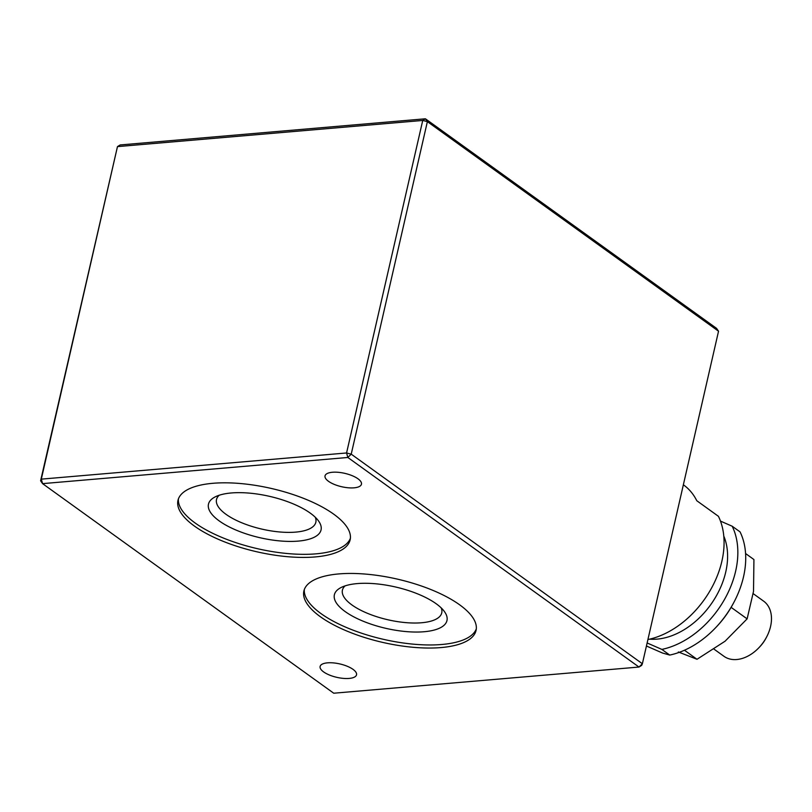 <?xml version="1.0" encoding="UTF-8"?>
<svg xmlns="http://www.w3.org/2000/svg" width="812" height="812" viewBox="0 0 812 812"><rect width="100%" height="100%" fill="white"/><g stroke="black" fill="none" stroke-linecap="round" stroke-linejoin="round"><path stroke-width="1.22" d="M323.592 671.9A18.686 6.872 12.9 0 1 320.111 666.469A18.686 6.872 12.9 0 1 333.367 662.896A18.686 6.872 12.9 0 1 353.047 669.372A18.686 6.872 12.9 0 1 356.529 674.813A18.686 6.872 12.9 0 1 343.283 678.375A18.686 6.872 12.9 0 1 323.592 671.9M333.681 514.148A88.315 32.48 -167.1 0 0 240.616 483.546A88.315 32.48 -167.1 0 0 177.97 500.395A88.315 32.48 -167.1 0 0 194.433 526.085A88.315 32.48 -167.1 0 0 287.499 556.687A88.315 32.48 -167.1 0 0 350.145 539.828A88.315 32.48 -167.1 0 0 333.681 514.148M178.427 498.883A88.315 32.48 -167.1 0 0 195.144 522.999A88.315 32.48 -167.1 0 0 286.179 553.419A88.315 32.48 -167.1 0 0 350.398 538.265M298.207 541.107A57.743 21.234 -167.1 0 0 318.334 520.685A57.743 21.234 -167.1 0 0 231.318 492.965A57.743 21.234 -167.1 0 0 214.947 497.005A57.743 21.234 -167.1 0 0 227.776 526.166A57.743 21.234 -167.1 0 0 298.207 541.107M219.189 495.249A50.953 18.737 -167.1 0 0 216.51 499.502A50.953 18.737 -167.1 0 0 241.814 522.796A50.953 18.737 -167.1 0 0 295.68 532.114A50.953 18.737 -167.1 0 0 315.838 522.248A50.953 18.737 -167.1 0 0 315.279 517.254M459.592 604.778A88.315 32.48 -167.1 0 0 366.527 574.175A88.315 32.48 -167.1 0 0 303.881 591.024A88.315 32.48 -167.1 0 0 320.344 616.714A88.315 32.48 -167.1 0 0 413.409 647.316A88.315 32.48 -167.1 0 0 476.055 630.457A88.315 32.48 -167.1 0 0 459.592 604.778M304.338 589.512A88.315 32.48 -167.1 0 0 321.044 613.628A88.315 32.48 -167.1 0 0 412.08 644.048A88.315 32.48 -167.1 0 0 476.299 628.894M424.118 631.736A57.743 21.234 -167.1 0 0 444.245 611.314A57.743 21.234 -167.1 0 0 357.229 583.595A57.743 21.234 -167.1 0 0 340.847 587.634A57.743 21.234 -167.1 0 0 353.687 616.795A57.743 21.234 -167.1 0 0 424.118 631.736M345.1 585.878A50.953 18.737 -167.1 0 0 342.42 590.131A50.953 18.737 -167.1 0 0 367.724 613.425A50.953 18.737 -167.1 0 0 421.59 622.753A50.953 18.737 -167.1 0 0 441.748 612.877A50.953 18.737 -167.1 0 0 441.19 607.883M328.515 481.313A18.686 6.872 12.9 0 1 325.033 475.873A18.686 6.872 12.9 0 1 338.289 472.31A18.686 6.872 12.9 0 1 357.97 478.786A18.686 6.872 12.9 0 1 361.452 484.216A18.686 6.872 12.9 0 1 348.206 487.779A18.686 6.872 12.9 0 1 328.515 481.313M718.539 331.215L427.376 121.638L351.22 454.162L346.572 452.974L347.84 457.471L42.569 483.637L333.732 693.215L638.993 667.048L641.663 665.383L642.373 663.739L718.539 331.215L716.56 328.363L425.407 118.785L422.737 120.45L117.466 146.617L41.31 479.141L346.572 452.974L422.737 120.45L427.376 121.638L425.407 118.785L120.146 144.952L117.466 146.617L40.6 480.785L42.569 483.637L41.31 479.141L40.6 480.785M347.84 457.471L351.22 454.162L642.373 663.739L638.993 667.048L347.84 457.471M766.538 637.126L765.929 638.283A27.172 19.041 125.7 0 1 759.88 646.687L758.987 647.631A33.972 23.792 -54.3 0 0 766.538 637.126A33.972 23.792 -54.3 0 0 763.645 601.164L753.221 593.663M714.113 649.214L723.959 656.299A33.972 23.792 -54.3 0 0 743.751 657.943A33.972 23.792 -54.3 0 0 758.987 647.631M745.578 553.53L753.932 559.549L753.516 591.359L747.121 618.866L725.055 641.226L697.011 659.283L678.345 651.975M747.121 618.866L731.125 607.356M697.011 659.283L684.455 650.239M733.845 602.433L733.226 603.58A74.724 52.354 125.7 0 1 731.724 606.31A74.724 52.354 125.7 0 1 716.6 626.691L715.697 627.635A81.525 57.114 -54.3 0 0 732.201 605.407A81.525 57.114 -54.3 0 0 733.845 602.433A81.525 57.114 -54.3 0 0 740.057 531.88L732.18 526.217A81.525 57.114 125.7 0 1 724.334 599.743A81.525 57.114 125.7 0 1 661.871 649.407L647.134 642.972M646.433 646.007L662.511 653.031L669.738 655.071A81.525 57.114 -54.3 0 0 715.697 627.635M723.796 536.123A68.949 48.304 125.7 0 1 716.174 596.17A68.949 48.304 125.7 0 1 649.63 639.156M683.359 484.784L683.613 484.967A81.525 57.114 -54.3 0 1 696.777 500.72L718.417 516.3A81.525 57.114 125.7 0 1 710.561 589.827A81.525 57.114 125.7 0 1 648.098 639.501L647.956 639.389M720.477 521.101L732.18 526.217M669.738 655.071L661.871 649.407"/></g></svg>
